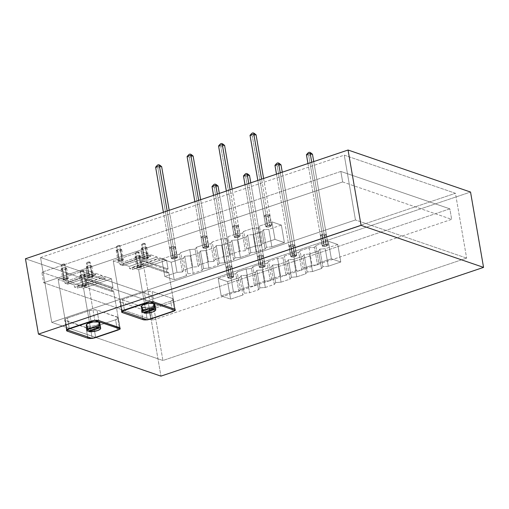 <?xml version="1.0" encoding="UTF-8"?>
<svg xmlns="http://www.w3.org/2000/svg" width="509" height="509" viewBox="0 0 509 509"><rect width="100%" height="100%" fill="white"/><g stroke="black" fill="none" stroke-linecap="round" stroke-linejoin="round"><path stroke-width="0.38" stroke-dasharray="2.54 1.91" d="M147.934 300.794L470.539 192.046L147.934 300.794L25.45 258.769L147.934 300.794L160.946 376.132L147.934 300.794M40.548 257.529L344.262 155.143L455.44 193.286L151.72 295.672L40.548 257.529L51.74 322.356L162.918 360.499L151.72 295.672L40.548 257.529L344.262 155.143L355.46 219.971L51.74 322.356L40.548 257.529M466.638 258.114L355.46 219.971L344.262 155.143L455.44 193.286L466.638 258.114L455.44 193.286L151.72 295.672L162.918 360.499L466.638 258.114L355.46 219.971L51.74 322.356L162.918 360.499L466.638 258.114M120.595 302.091L119.85 301.582L119.959 300.902L122.554 299.445L144.27 292.128L148.577 291.256L152.07 291.485L172.608 298.529L173.359 299.037L173.245 299.718L170.655 301.175L148.933 308.499L144.632 309.364L141.139 309.141L120.595 302.091L122.185 311.285L120.595 302.091L141.139 309.141L142.724 318.335L141.139 309.141A5.764 1.68 170.2 0 0 148.933 308.499L150.709 318.761L148.933 308.499L170.655 301.175L172.424 311.438L170.655 301.175A5.764 1.68 170.2 0 0 173.41 299.19A5.764 1.68 170.2 0 0 172.608 298.529L174.428 309.039L172.608 298.529L152.07 291.485L153.89 301.996L152.07 291.485A5.764 1.68 170.2 0 0 144.27 292.128L146.089 302.639L144.27 292.128L122.554 299.445A5.764 1.68 170.2 0 0 119.8 301.43A5.764 1.68 170.2 0 0 120.595 302.091M115.575 319.741L93.86 327.064L87.548 327.961L64.77 320.148L65.833 318.717L67.474 318.01L89.196 310.694L93.497 309.822L96.99 310.051L118.279 317.603L118.171 318.284L115.575 319.741L117.35 330.01L115.575 319.741A5.764 1.68 170.2 0 0 118.33 317.762A5.764 1.68 170.2 0 0 117.534 317.094L119.348 327.611L117.534 317.094L96.99 310.051L98.81 320.562L96.99 310.051A5.764 1.68 170.2 0 0 89.196 310.694L91.009 321.204L89.196 310.694L67.474 318.01L69.294 328.528L67.474 318.01A5.764 1.68 170.2 0 0 64.719 319.996A5.764 1.68 170.2 0 0 65.521 320.657L67.105 329.851L65.521 320.657L86.059 327.707A5.764 1.68 170.2 0 0 93.86 327.064L95.628 337.327L93.86 327.064L115.575 319.741M87.643 336.901L86.059 327.707L87.643 336.901M124.374 309.956L122.554 299.445L124.374 309.956M173.811 247.934A2.787 0.814 170.2 0 0 175.141 246.973A2.787 0.814 170.2 0 0 170.979 246.967L172.799 257.478A2.787 0.814 -9.8 0 1 176.96 257.484A2.787 0.814 -9.8 0 1 175.624 258.445L173.811 247.934L175.115 246.897L173.066 246.541L170.184 247.304L169.726 247.667L170.038 248.246L173.811 247.934L175.624 258.445L176.935 257.414L173.811 257.21L172.004 257.815L171.488 258.508L172.57 258.884L175.624 258.445A2.787 0.814 -9.8 0 1 171.463 258.438A2.787 0.814 -9.8 0 1 172.799 257.478L170.979 246.967A2.787 0.814 170.2 0 0 169.65 247.921A2.787 0.814 170.2 0 0 173.811 247.934M205.28 237.321A2.787 0.814 170.2 0 0 206.616 236.367A2.787 0.814 170.2 0 0 202.455 236.354L204.274 246.865A2.787 0.814 -9.8 0 1 208.436 246.878A2.787 0.814 -9.8 0 1 207.099 247.838L205.28 237.321L206.59 236.291L204.542 235.934L201.659 236.698L201.15 237.391L202.232 237.76L205.28 237.321L207.099 247.838L208.404 246.801L205.28 246.598L203.479 247.209L202.964 247.902L205.012 248.258L207.099 247.838A2.787 0.814 -9.8 0 1 202.938 247.826A2.787 0.814 -9.8 0 1 204.274 246.865L202.455 236.354A2.787 0.814 170.2 0 0 201.119 237.315A2.787 0.814 170.2 0 0 205.28 237.321M236.755 226.715A2.787 0.814 170.2 0 0 238.091 225.754A2.787 0.814 170.2 0 0 233.93 225.742L235.743 236.259A2.787 0.814 -9.8 0 1 239.904 236.265A2.787 0.814 -9.8 0 1 238.575 237.226L236.755 226.715L238.066 225.678L236.011 225.322L233.135 226.085L232.619 226.779L232.982 227.027L236.755 226.715L238.575 237.226L239.879 236.195L236.755 235.991L234.948 236.596L234.439 237.289L235.521 237.665L238.575 237.226A2.787 0.814 -9.8 0 1 234.414 237.219A2.787 0.814 -9.8 0 1 235.743 236.259L233.93 225.742A2.787 0.814 170.2 0 0 232.594 226.702A2.787 0.814 170.2 0 0 236.755 226.715M268.23 216.102A2.787 0.814 170.2 0 0 269.566 215.148A2.787 0.814 170.2 0 0 265.405 215.135L267.219 225.646A2.787 0.814 -9.8 0 1 271.38 225.659A2.787 0.814 -9.8 0 1 270.044 226.62L268.23 216.102L269.541 215.072L267.486 214.715L264.61 215.479L264.095 216.172L265.176 216.541L268.23 216.102L270.044 226.62L271.354 225.582L268.23 225.379L266.423 225.99L265.908 226.683L267.963 227.039L270.044 226.62A2.787 0.814 -9.8 0 1 265.883 226.607A2.787 0.814 -9.8 0 1 267.219 225.646L265.405 215.135A2.787 0.814 170.2 0 0 264.069 216.096A2.787 0.814 170.2 0 0 268.23 216.102M230.342 267.327A2.787 0.814 170.2 0 0 231.671 266.366A2.787 0.814 170.2 0 0 227.51 266.36L229.33 276.871A2.787 0.814 -9.8 0 1 233.491 276.883A2.787 0.814 -9.8 0 1 232.155 277.844L230.342 267.327L231.646 266.296L229.597 265.94L226.715 266.703L226.206 267.39L227.288 267.766L230.342 267.327L232.155 277.844L233.466 276.807L230.342 276.603L228.535 277.214L228.019 277.908L230.074 278.264L232.155 277.844A2.787 0.814 -9.8 0 1 227.994 277.831A2.787 0.814 -9.8 0 1 229.33 276.871L227.51 266.36A2.787 0.814 170.2 0 0 226.181 267.32A2.787 0.814 170.2 0 0 230.342 267.327M261.811 256.721A2.787 0.814 170.2 0 0 263.147 255.76A2.787 0.814 170.2 0 0 258.986 255.747L260.805 266.264A2.787 0.814 -9.8 0 1 264.966 266.271A2.787 0.814 -9.8 0 1 263.63 267.231L261.811 256.721L263.121 255.683L261.072 255.327L258.19 256.091L257.675 256.784L258.038 257.032L261.811 256.721L263.63 267.231L264.934 266.194L261.811 265.997L260.004 266.601L259.495 267.295L260.576 267.67L263.63 267.231A2.787 0.814 -9.8 0 1 259.469 267.219A2.787 0.814 -9.8 0 1 260.805 266.264L258.986 255.747A2.787 0.814 170.2 0 0 257.649 256.708A2.787 0.814 170.2 0 0 261.811 256.721M293.286 246.108A2.787 0.814 170.2 0 0 294.622 245.147A2.787 0.814 170.2 0 0 290.461 245.141L292.274 255.652A2.787 0.814 -9.8 0 1 296.435 255.664A2.787 0.814 -9.8 0 1 295.105 256.625L293.286 246.108L294.596 245.077L292.541 244.721L289.666 245.478L289.15 246.171L290.232 246.547L293.286 246.108L295.105 256.625L296.41 255.588L293.286 255.384L291.479 255.995L290.97 256.689L293.019 257.045L295.105 256.625A2.787 0.814 -9.8 0 1 290.944 256.612A2.787 0.814 -9.8 0 1 292.274 255.652L290.461 245.141A2.787 0.814 170.2 0 0 289.125 246.101A2.787 0.814 170.2 0 0 293.286 246.108M324.761 235.502A2.787 0.814 170.2 0 0 326.097 234.541A2.787 0.814 170.2 0 0 321.936 234.528L323.749 245.045A2.787 0.814 -9.8 0 1 327.911 245.052A2.787 0.814 -9.8 0 1 326.574 246.012L324.761 235.502L326.065 234.464L324.017 234.108L321.141 234.872L320.676 235.234L320.988 235.813L324.761 235.502L326.574 246.012L327.885 244.975L324.761 244.772L322.954 245.383L322.439 246.076L324.494 246.432L326.574 246.012A2.787 0.814 -9.8 0 1 322.413 246A2.787 0.814 -9.8 0 1 323.749 245.045L321.936 234.528A2.787 0.814 170.2 0 0 320.6 235.489A2.787 0.814 170.2 0 0 324.761 235.502M145.51 248.5A2.787 0.814 170.2 0 0 146.846 247.539A2.787 0.814 170.2 0 0 142.685 247.533L144.499 258.044A2.787 0.814 -9.8 0 1 148.66 258.057A2.787 0.814 -9.8 0 1 147.33 259.011L145.51 248.5L146.821 247.469L144.766 247.113L141.89 247.87L141.375 248.564L142.456 248.939L145.51 248.5L147.33 259.011L148.634 257.98L145.51 257.777L143.703 258.387L143.194 259.081L144.276 259.45L147.33 259.011A2.787 0.814 -9.8 0 1 143.169 259.005A2.787 0.814 -9.8 0 1 144.499 258.044L142.685 247.533A2.787 0.814 170.2 0 0 141.349 248.494A2.787 0.814 170.2 0 0 145.51 248.5M139.199 257.039A2.787 0.814 170.2 0 0 140.529 256.078A2.787 0.814 170.2 0 0 136.367 256.072L138.187 266.582A2.787 0.814 -9.8 0 1 142.348 266.589A2.787 0.814 -9.8 0 1 141.012 267.549L139.199 257.039L140.503 256.002L138.454 255.645L135.572 256.409L135.114 256.771L135.419 257.35L139.199 257.039L141.012 267.549L142.323 266.519L139.199 266.315L137.392 266.92L136.876 267.613L137.958 267.988L141.012 267.549A2.787 0.814 -9.8 0 1 136.851 267.543A2.787 0.814 -9.8 0 1 138.187 266.582L136.367 256.072A2.787 0.814 170.2 0 0 135.038 257.026A2.787 0.814 170.2 0 0 139.199 257.039M120.353 250.574A2.787 0.814 170.2 0 0 121.689 249.614A2.787 0.814 170.2 0 0 117.528 249.601L119.341 260.118A2.787 0.814 -9.8 0 1 123.502 260.124A2.787 0.814 -9.8 0 1 122.166 261.085L120.353 250.574L121.664 249.537L119.609 249.181L116.733 249.944L116.268 250.307L116.58 250.886L120.353 250.574L122.166 261.085L123.477 260.054L120.353 259.851L118.546 260.455L118.031 261.149L119.112 261.524L122.166 261.085A2.787 0.814 -9.8 0 1 118.005 261.072A2.787 0.814 -9.8 0 1 119.341 260.118L117.528 249.601A2.787 0.814 170.2 0 0 116.192 250.562A2.787 0.814 170.2 0 0 120.353 250.574M90.43 267.066A2.787 0.814 170.2 0 0 91.766 266.105A2.787 0.814 170.2 0 0 87.605 266.099L89.425 276.61A2.787 0.814 -9.8 0 1 93.586 276.622A2.787 0.814 -9.8 0 1 92.25 277.583L90.43 267.066L91.741 266.035L89.692 265.679L86.81 266.442L86.295 267.13L87.376 267.505L90.43 267.066L92.25 277.583L93.554 276.546L90.43 276.342L88.623 276.953L88.114 277.647L90.163 278.003L92.25 277.583A2.787 0.814 -9.8 0 1 88.089 277.57A2.787 0.814 -9.8 0 1 89.425 276.61L87.605 266.099A2.787 0.814 170.2 0 0 86.269 267.06A2.787 0.814 170.2 0 0 90.43 267.066M84.119 275.604A2.787 0.814 170.2 0 0 85.455 274.644A2.787 0.814 170.2 0 0 81.294 274.637L83.107 285.148A2.787 0.814 -9.8 0 1 87.268 285.161A2.787 0.814 -9.8 0 1 85.932 286.115L84.119 275.604L85.423 274.574L83.374 274.217L80.498 274.975L79.983 275.668L81.065 276.043L84.119 275.604L85.932 286.115L87.243 285.085L84.119 284.881L82.312 285.492L81.796 286.185L82.878 286.554L85.932 286.115A2.787 0.814 -9.8 0 1 81.771 286.109A2.787 0.814 -9.8 0 1 83.107 285.148L81.294 274.637A2.787 0.814 170.2 0 0 79.958 275.598A2.787 0.814 170.2 0 0 84.119 275.604M65.273 269.14A2.787 0.814 170.2 0 0 66.609 268.179A2.787 0.814 170.2 0 0 62.448 268.173L64.261 278.684A2.787 0.814 -9.8 0 1 68.422 278.69A2.787 0.814 -9.8 0 1 67.093 279.651L65.273 269.14L66.584 268.103L64.528 267.747L61.653 268.51L61.137 269.204L62.219 269.579L65.273 269.14L67.093 279.651L68.397 278.62L65.273 278.417L63.466 279.027L62.957 279.715L64.039 280.09L67.093 279.651A2.787 0.814 -9.8 0 1 62.931 279.645A2.787 0.814 -9.8 0 1 64.261 278.684L62.448 268.173A2.787 0.814 170.2 0 0 61.112 269.127A2.787 0.814 170.2 0 0 65.273 269.14M342.659 181.955L451.668 219.354L449.848 208.843L340.839 171.444L342.659 181.955L340.839 171.444L41.84 272.232L150.849 309.631L449.848 208.843L451.668 219.354L152.668 320.148L150.849 309.631L152.668 320.148L43.659 282.743L41.84 272.232L43.659 282.743L342.659 181.955L451.668 219.354L152.668 320.148L43.659 282.743L342.659 181.955M340.839 171.444L449.848 208.843L150.849 309.631L41.84 272.232L340.839 171.444M141.349 306.615A6.833 1.991 170.2 0 0 142.297 307.404L142.864 310.706A6.833 1.991 -9.8 0 0 143.703 310.91L153.915 307.468L143.703 310.91L143.926 312.208L143.703 310.91A6.833 1.991 -9.8 0 1 142.864 310.706L142.8 310.337M154.615 304.916L152.605 306.24L149.067 307.296L145.192 307.735L142.297 307.404A6.833 1.991 170.2 0 0 150.04 307.08A6.833 1.991 170.2 0 0 154.812 304.287M144.416 259.03L141.903 244.454A1.769 0.515 170.2 0 0 143.901 244.365A1.769 0.515 170.2 0 0 145.135 243.646A1.769 0.515 170.2 0 0 144.893 243.442L147.406 258.025A1.769 0.515 -9.8 0 1 147.655 258.228A1.769 0.515 -9.8 0 1 146.42 258.947A1.769 0.515 -9.8 0 1 144.416 259.03L146.166 259.005L147.635 258.178L145.657 258.05L144.225 258.667L144.416 259.03A1.769 0.515 -9.8 0 1 144.174 258.827A1.769 0.515 -9.8 0 1 145.409 258.108A1.769 0.515 -9.8 0 1 147.406 258.025L144.893 243.442A1.769 0.515 170.2 0 0 142.889 243.525A1.769 0.515 170.2 0 0 141.655 244.25A1.769 0.515 170.2 0 0 141.903 244.454L144.416 259.03M138.104 267.569L135.585 252.986A1.769 0.515 170.2 0 0 137.589 252.903A1.769 0.515 170.2 0 0 138.823 252.184A1.769 0.515 170.2 0 0 138.575 251.98L141.095 266.563A1.769 0.515 -9.8 0 1 141.337 266.767A1.769 0.515 -9.8 0 1 140.102 267.486A1.769 0.515 -9.8 0 1 138.104 267.569L139.854 267.543L141.324 266.716L139.345 266.589L137.907 267.206L138.104 267.569A1.769 0.515 -9.8 0 1 137.856 267.365A1.769 0.515 -9.8 0 1 139.091 266.646A1.769 0.515 -9.8 0 1 141.095 266.563L138.575 251.98A1.769 0.515 170.2 0 0 136.571 252.063A1.769 0.515 170.2 0 0 135.337 252.782A1.769 0.515 170.2 0 0 135.585 252.986L138.104 267.569M119.259 261.104L116.739 246.521A1.769 0.515 170.2 0 0 118.743 246.439A1.769 0.515 170.2 0 0 119.978 245.72A1.769 0.515 170.2 0 0 119.73 245.516L122.249 260.099A1.769 0.515 -9.8 0 1 122.497 260.303A1.769 0.515 -9.8 0 1 121.263 261.022A1.769 0.515 -9.8 0 1 119.259 261.104L121.008 261.079L122.478 260.252L120.499 260.124L119.354 260.513L119.259 261.104A1.769 0.515 -9.8 0 1 119.017 260.901A1.769 0.515 -9.8 0 1 120.251 260.182A1.769 0.515 -9.8 0 1 122.249 260.099L119.73 245.516A1.769 0.515 170.2 0 0 117.732 245.599A1.769 0.515 170.2 0 0 116.497 246.318A1.769 0.515 170.2 0 0 116.739 246.521L119.259 261.104M157.16 256.981L129.229 266.398L122.631 264.133L150.562 254.716L157.16 256.981L157.535 259.157L160.36 260.131L159.985 257.948L166.558 260.207L168.072 268.968L142.679 260.252L141.165 251.497L147.737 253.749L119.806 263.166L113.233 260.907L141.165 251.497L147.737 253.749L147.992 255.225L150.817 256.199L150.562 254.716L157.16 256.981L129.229 266.398L122.631 264.133L122.885 265.615L120.06 264.642L119.806 263.166L113.233 260.907L141.165 251.497L142.679 260.252L141.108 260.786L141.712 264.292L143.283 263.757L149.85 301.78L143.283 263.757L168.676 272.468L167.098 273.002L166.494 269.496L168.072 268.968L166.558 260.207L138.626 269.624L132.054 267.365L159.985 257.948L166.558 260.207L138.626 269.624L132.054 267.365L132.429 269.547L129.604 268.574L129.229 266.398L129.604 268.574L157.535 259.157L157.16 256.981M141.349 306.412L141.413 306.8M121.918 311.196L113.233 260.907L121.918 311.196M147.311 319.906L138.626 269.624L147.311 319.906M175.242 310.49L168.676 272.468L175.242 310.49M142.367 310.484L142.736 312.609L142.367 310.484L153.775 306.641L142.367 310.484A6.833 1.991 -9.8 0 0 142.864 310.706A6.833 1.991 -9.8 0 1 142.367 310.484M141.712 264.292L141.108 260.786L166.494 269.496L167.098 273.002L141.712 264.292L167.098 273.002L168.676 272.468L143.283 263.757L141.712 264.292M141.108 260.786L142.679 260.252L168.072 268.968L166.494 269.496L141.108 260.786M147.992 255.225L147.737 253.749L119.806 263.166L120.06 264.642L147.992 255.225L120.06 264.642L122.885 265.615L150.817 256.199L147.992 255.225M150.562 254.716L150.817 256.199L122.885 265.615L122.631 264.133L150.562 254.716M160.36 260.131L157.535 259.157L129.604 268.574L132.429 269.547L160.36 260.131L132.429 269.547L132.054 267.365L159.985 257.948L160.36 260.131M144.893 243.442L142.501 243.639L141.674 244.295L144.289 244.256L145.084 243.811L144.893 243.442M138.575 251.98L136.826 252.006L135.356 252.833L137.977 252.795L138.772 252.343L138.575 251.98M119.73 245.516L117.98 245.542L116.51 246.369L118.489 246.496L119.927 245.879L119.73 245.516M86.269 325.181A6.833 1.991 170.2 0 0 87.217 325.97L87.79 329.278A6.833 1.991 -9.8 0 0 88.623 329.476L98.841 326.034L88.623 329.476L88.846 330.774L88.623 329.476A6.833 1.991 -9.8 0 1 87.79 329.278L87.726 328.903M99.535 323.482L97.524 324.806L93.987 325.862L90.112 326.301L87.217 325.97A6.833 1.991 170.2 0 0 94.96 325.645A6.833 1.991 170.2 0 0 99.732 322.859M89.342 277.602L86.823 263.019A1.769 0.515 170.2 0 0 88.82 262.937A1.769 0.515 170.2 0 0 90.055 262.211A1.769 0.515 170.2 0 0 89.813 262.008L92.333 276.591A1.769 0.515 -9.8 0 1 92.574 276.794A1.769 0.515 -9.8 0 1 91.34 277.513A1.769 0.515 -9.8 0 1 89.342 277.602L91.728 277.405L92.562 276.75L90.583 276.616L89.145 277.233L89.342 277.602A1.769 0.515 -9.8 0 1 89.094 277.399A1.769 0.515 -9.8 0 1 90.328 276.673A1.769 0.515 -9.8 0 1 92.333 276.591L89.813 262.008A1.769 0.515 170.2 0 0 87.809 262.097A1.769 0.515 170.2 0 0 86.575 262.816A1.769 0.515 170.2 0 0 86.823 263.019L89.342 277.602M83.024 286.134L80.505 271.558A1.769 0.515 170.2 0 0 82.509 271.469A1.769 0.515 170.2 0 0 83.743 270.75A1.769 0.515 170.2 0 0 83.495 270.546L86.015 285.129A1.769 0.515 -9.8 0 1 86.263 285.333A1.769 0.515 -9.8 0 1 85.028 286.052A1.769 0.515 -9.8 0 1 83.024 286.134L84.774 286.109L86.244 285.282L84.265 285.155L82.827 285.772L83.024 286.134A1.769 0.515 -9.8 0 1 82.782 285.931A1.769 0.515 -9.8 0 1 84.01 285.212A1.769 0.515 -9.8 0 1 86.015 285.129L83.495 270.546A1.769 0.515 170.2 0 0 81.497 270.629A1.769 0.515 170.2 0 0 80.263 271.354A1.769 0.515 170.2 0 0 80.505 271.558L83.024 286.134M64.179 279.67L61.665 265.094A1.769 0.515 170.2 0 0 63.663 265.004A1.769 0.515 170.2 0 0 64.897 264.286A1.769 0.515 170.2 0 0 64.656 264.082L67.169 278.665A1.769 0.515 -9.8 0 1 67.417 278.868A1.769 0.515 -9.8 0 1 66.183 279.587A1.769 0.515 -9.8 0 1 64.179 279.67L65.935 279.645L67.398 278.817L65.419 278.69L63.988 279.307L64.179 279.67A1.769 0.515 -9.8 0 1 63.937 279.466A1.769 0.515 -9.8 0 1 65.171 278.747A1.769 0.515 -9.8 0 1 67.169 278.665L64.656 264.082A1.769 0.515 170.2 0 0 62.652 264.165A1.769 0.515 170.2 0 0 61.417 264.89A1.769 0.515 170.2 0 0 61.665 265.094L64.179 279.67M102.08 275.547L74.149 284.964L67.551 282.699L95.482 273.282L102.08 275.547L102.455 277.729L105.28 278.697L104.905 276.521L111.477 278.773L112.992 287.534L87.599 278.824L86.085 270.063L92.657 272.315L64.726 281.731L58.153 279.479L86.085 270.063L92.657 272.315L92.912 273.797L95.743 274.765L95.482 273.282L102.08 275.547L74.149 284.964L67.551 282.699L67.805 284.181L64.98 283.214L64.726 281.731L58.153 279.479L86.085 270.063L87.599 278.824L86.027 279.352L86.632 282.858L88.203 282.323L94.769 320.346L88.203 282.323L113.596 291.04L112.025 291.568L111.42 288.062L112.992 287.534L111.477 278.773L83.546 288.189L76.974 285.931L104.905 276.521L111.477 278.773L83.546 288.189L76.974 285.931L77.349 288.113L74.524 287.14L74.149 284.964L74.524 287.14L102.455 277.729L102.08 275.547M86.269 324.977L86.333 325.366M66.838 329.762L58.153 279.479L66.838 329.762M92.231 338.472L83.546 288.189L92.231 338.472M120.162 329.056L113.596 291.04L120.162 329.056M87.293 329.049L87.656 331.174L87.293 329.049L98.695 325.206L87.293 329.049A6.833 1.991 -9.8 0 0 87.79 329.278A6.833 1.991 -9.8 0 1 87.293 329.049M86.632 282.858L86.027 279.352L111.42 288.062L112.025 291.568L86.632 282.858L112.025 291.568L113.596 291.04L88.203 282.323L86.632 282.858M86.027 279.352L87.599 278.824L112.992 287.534L111.42 288.062L86.027 279.352M92.912 273.797L92.657 272.315L64.726 281.731L64.98 283.214L92.912 273.797L64.98 283.214L67.805 284.181L95.743 274.765L92.912 273.797M95.482 273.282L95.743 274.765L67.805 284.181L67.551 282.699L95.482 273.282M105.28 278.697L102.455 277.729L74.524 287.14L77.349 288.113L105.28 278.697L77.349 288.113L76.974 285.931L104.905 276.521L105.28 278.697M89.813 262.008L87.421 262.205L86.594 262.86L88.572 262.994L89.718 262.606L89.813 262.008M83.495 270.546L81.109 270.743L80.276 271.399L82.897 271.361L83.692 270.915L83.495 270.546M64.656 264.082L62.906 264.107L61.436 264.934L64.051 264.896L64.847 264.445L64.656 264.082M246.56 275.235L241.158 275.681L239.803 277.513L227.599 281.623L218.183 278.391L230.386 274.281L235.782 273.836L237.137 272.003L246.121 268.975L251.522 268.529L252.878 266.697L261.855 263.668L267.257 263.223L268.612 261.391L277.596 258.368L282.991 257.923L284.353 256.091L293.33 253.062L298.732 252.617L300.087 250.784L309.065 247.756L314.467 247.31L315.822 245.478L328.337 241.26L337.76 244.492L325.245 248.71L319.843 249.156L318.488 250.988L309.51 254.016L304.108 254.462L302.753 256.294L293.769 259.323L288.374 259.768L287.012 261.601L278.035 264.623L272.633 265.068L271.278 266.901L262.3 269.929L256.899 270.374L255.543 272.207L246.56 275.235L249.588 292.758L258.566 289.729L255.543 272.207L246.56 275.235L249.588 292.758L244.186 293.203L242.831 295.035L239.803 277.513L227.599 281.623L230.628 299.146L242.831 295.035L230.628 299.146L221.205 295.914L233.408 291.803L238.81 291.358L240.165 289.526L249.149 286.497L254.545 286.052L255.9 284.219L264.884 281.191L270.285 280.745L271.641 278.913L280.618 275.884L286.02 275.439L287.375 273.607L296.359 270.584L301.761 270.139L303.116 268.307L312.093 265.278L317.495 264.833L318.85 263L331.365 258.782L340.788 262.014L328.273 266.232L322.871 266.678L321.516 268.51L312.532 271.539L307.137 271.984L305.775 273.817L296.798 276.839L291.396 277.284L290.041 279.117L281.063 282.145L275.662 282.59L274.306 284.423L265.323 287.451L259.921 287.897L258.566 289.729L249.588 292.758L244.186 293.203L242.831 295.035L239.803 277.513L241.158 275.681L244.186 293.203L241.158 275.681L246.56 275.235M324.424 246.553L328.197 245.281L325.938 244.505L322.159 245.777L324.424 246.553L328.197 245.281L325.938 244.505L311.731 162.263L325.938 244.505L322.159 245.777L324.424 246.553L308.683 155.442L324.424 246.553M292.949 257.166L296.728 255.887L294.463 255.111L290.69 256.39L292.949 257.166L296.728 255.887L294.463 255.111L280.262 172.875L294.463 255.111L290.69 256.39L292.949 257.166L277.214 166.055L292.949 257.166M265.253 266.5L262.994 265.723L259.215 266.996L261.473 267.772L265.253 266.5L250.797 182.807L265.253 266.5L262.994 265.723L259.215 266.996L245.007 184.761L259.215 266.996L261.473 267.772L245.739 176.661L249.512 175.389L245.739 176.661L243.474 175.885L245.739 176.661L261.473 267.772L265.253 266.5M233.777 277.106L231.519 276.336L227.739 277.609L230.004 278.385L233.777 277.106L219.322 193.42L233.777 277.106L231.519 276.336L227.739 277.609L213.538 195.367L227.739 277.609L230.004 278.385L214.264 187.274L218.043 186.001L214.264 187.274L212.005 186.498L214.264 187.274L230.004 278.385L233.777 277.106M265.323 287.451L274.306 284.423L271.278 266.901L262.3 269.929L265.323 287.451L259.921 287.897L258.566 289.729L255.543 272.207L256.899 270.374L259.921 287.897L256.899 270.374L262.3 269.929L265.323 287.451M281.063 282.145L290.041 279.117L287.012 261.601L278.035 264.623L281.063 282.145L275.662 282.59L274.306 284.423L271.278 266.901L272.633 265.068L275.662 282.59L272.633 265.068L278.035 264.623L281.063 282.145M296.798 276.839L305.775 273.817L302.753 256.294L293.769 259.323L296.798 276.839L291.396 277.284L290.041 279.117L287.012 261.601L288.374 259.768L291.396 277.284L288.374 259.768L293.769 259.323L296.798 276.839M312.532 271.539L321.516 268.51L318.488 250.988L309.51 254.016L312.532 271.539L307.137 271.984L305.775 273.817L302.753 256.294L304.108 254.462L307.137 271.984L304.108 254.462L309.51 254.016L312.532 271.539M246.121 268.975L249.149 286.497L240.165 289.526L237.137 272.003L246.121 268.975L251.522 268.529L252.878 266.697L261.855 263.668L264.884 281.191L255.9 284.219L252.878 266.697L255.9 284.219L254.545 286.052L251.522 268.529L254.545 286.052L249.149 286.497L246.121 268.975M277.596 258.368L280.618 275.884L271.641 278.913L268.612 261.391L277.596 258.368L282.991 257.923L284.353 256.091L293.33 253.062L296.359 270.584L287.375 273.607L284.353 256.091L287.375 273.607L286.02 275.439L282.991 257.923L286.02 275.439L280.618 275.884L277.596 258.368M309.065 247.756L312.093 265.278L303.116 268.307L300.087 250.784L309.065 247.756L314.467 247.31L315.822 245.478L328.337 241.26L331.365 258.782L318.85 263L315.822 245.478L318.85 263L317.495 264.833L314.467 247.31L317.495 264.833L312.093 265.278L309.065 247.756M328.273 266.232L340.788 262.014L337.76 244.492L325.245 248.71L328.273 266.232L322.871 266.678L321.516 268.51L318.488 250.988L319.843 249.156L322.871 266.678L319.843 249.156L325.245 248.71L328.273 266.232M337.76 244.492L340.788 262.014L331.365 258.782L328.337 241.26L337.76 244.492M221.205 295.914L218.183 278.391L230.386 274.281L233.408 291.803L221.205 295.914L230.628 299.146L227.599 281.623L218.183 278.391L221.205 295.914M301.761 270.139L298.732 252.617L300.087 250.784L303.116 268.307L301.761 270.139L296.359 270.584L293.33 253.062L298.732 252.617L301.761 270.139M270.285 280.745L267.257 263.223L268.612 261.391L271.641 278.913L270.285 280.745L264.884 281.191L261.855 263.668L267.257 263.223L270.285 280.745M238.81 291.358L235.782 273.836L237.137 272.003L240.165 289.526L238.81 291.358L233.408 291.803L230.386 274.281L235.782 273.836L238.81 291.358M313.741 161.588L328.197 245.281L313.741 161.588M312.462 154.17L308.683 155.442L306.424 154.666L308.683 155.442L312.462 154.17M307.958 163.542L322.159 245.777L307.958 163.542M282.272 172.195L296.728 255.887L282.272 172.195M280.987 164.782L277.214 166.055L274.949 165.279L277.214 166.055L280.987 164.782M276.482 174.148L290.69 256.39L276.482 174.148M248.786 183.482L262.994 265.723L248.786 183.482M217.311 194.094L231.519 276.336L217.311 194.094M190.162 255.836L184.761 256.281L183.405 258.114L171.202 262.224L161.779 258.992L173.983 254.882L179.384 254.436L180.74 252.604L189.717 249.575L195.119 249.13L196.474 247.298L205.458 244.269L210.86 243.824L212.215 241.991L221.192 238.963L226.594 238.517L227.949 236.685L236.933 233.663L242.329 233.217L243.684 231.385L252.668 228.356L258.069 227.911L259.425 226.079L271.94 221.86L281.356 225.093L268.847 229.311L263.446 229.756L262.09 231.589L253.107 234.617L247.705 235.063L246.35 236.895L237.372 239.917L231.97 240.363L230.615 242.195L221.638 245.223L216.236 245.669L214.881 247.501L205.897 250.53L200.495 250.975L199.14 252.808L190.162 255.836L193.185 273.352L202.168 270.33L199.14 252.808L190.162 255.836L193.185 273.352L187.789 273.797L186.434 275.63L183.405 258.114L171.202 262.224L174.231 279.746L186.434 275.63L174.231 279.746L164.808 276.514L177.011 272.398L182.413 271.952L183.768 270.12L192.746 267.098L198.147 266.652L199.503 264.82L208.48 261.791L213.882 261.346L215.237 259.514L224.221 256.485L229.623 256.04L230.978 254.207L239.955 251.179L245.357 250.733L246.712 248.901L255.696 245.879L261.092 245.433L262.447 243.601L274.962 239.383L284.385 242.615L271.87 246.833L266.468 247.279L265.113 249.111L256.135 252.133L250.733 252.579L249.378 254.411L240.401 257.439L234.999 257.885L233.644 259.717L224.66 262.746L219.258 263.191L217.903 265.024L208.925 268.052L203.524 268.498L202.168 270.33L193.185 273.352L187.789 273.797L186.434 275.63L183.405 258.114L184.761 256.281L187.789 273.797L184.761 256.281L190.162 255.836M268.02 227.154L271.8 225.881L269.541 225.105L265.762 226.378L268.02 227.154L271.8 225.881L269.541 225.105L261.601 179.162L269.541 225.105L265.762 226.378L268.02 227.154L252.286 136.043L268.02 227.154M236.551 237.76L240.324 236.488L238.066 235.712L234.286 236.984L236.551 237.76L240.324 236.488L238.066 235.712L230.132 189.774L238.066 235.712L234.286 236.984L236.551 237.76L220.811 146.656L236.551 237.76M208.849 247.1L206.59 246.324L202.811 247.597L205.076 248.373L208.849 247.1L200.667 199.706L208.849 247.1L206.59 246.324L202.811 247.597L194.877 201.659L202.811 247.597L205.076 248.373L189.335 157.262L193.115 155.989L189.335 157.262L187.077 156.486L189.335 157.262L205.076 248.373L208.849 247.1M177.38 257.707L175.115 256.93L171.342 258.203L173.601 258.979L177.38 257.707L169.192 210.319L177.38 257.707L175.115 256.93L171.342 258.203L163.408 212.266L171.342 258.203L173.601 258.979L157.866 167.875L161.639 166.602L157.866 167.875L155.601 167.098L157.866 167.875L173.601 258.979L177.38 257.707M208.925 268.052L217.903 265.024L214.881 247.501L205.897 250.53L208.925 268.052L203.524 268.498L202.168 270.33L199.14 252.808L200.495 250.975L203.524 268.498L200.495 250.975L205.897 250.53L208.925 268.052M224.66 262.746L233.644 259.717L230.615 242.195L221.638 245.223L224.66 262.746L219.258 263.191L217.903 265.024L214.881 247.501L216.236 245.669L219.258 263.191L216.236 245.669L221.638 245.223L224.66 262.746M240.401 257.439L249.378 254.411L246.35 236.895L237.372 239.917L240.401 257.439L234.999 257.885L233.644 259.717L230.615 242.195L231.97 240.363L234.999 257.885L231.97 240.363L237.372 239.917L240.401 257.439M256.135 252.133L265.113 249.111L262.09 231.589L253.107 234.617L256.135 252.133L250.733 252.579L249.378 254.411L246.35 236.895L247.705 235.063L250.733 252.579L247.705 235.063L253.107 234.617L256.135 252.133M189.717 249.575L192.746 267.098L183.768 270.12L180.74 252.604L189.717 249.575L195.119 249.13L196.474 247.298L205.458 244.269L208.48 261.791L199.503 264.82L196.474 247.298L199.503 264.82L198.147 266.652L195.119 249.13L198.147 266.652L192.746 267.098L189.717 249.575M221.192 238.963L224.221 256.485L215.237 259.514L212.215 241.991L221.192 238.963L226.594 238.517L227.949 236.685L236.933 233.663L239.955 251.179L230.978 254.207L227.949 236.685L230.978 254.207L229.623 256.04L226.594 238.517L229.623 256.04L224.221 256.485L221.192 238.963M252.668 228.356L255.696 245.879L246.712 248.901L243.684 231.385L252.668 228.356L258.069 227.911L259.425 226.079L271.94 221.86L274.962 239.383L262.447 243.601L259.425 226.079L262.447 243.601L261.092 245.433L258.069 227.911L261.092 245.433L255.696 245.879L252.668 228.356M271.87 246.833L284.385 242.615L281.356 225.093L268.847 229.311L271.87 246.833L266.468 247.279L265.113 249.111L262.09 231.589L263.446 229.756L266.468 247.279L263.446 229.756L268.847 229.311L271.87 246.833M281.356 225.093L284.385 242.615L274.962 239.383L271.94 221.86L281.356 225.093M164.808 276.514L161.779 258.992L173.983 254.882L177.011 272.398L164.808 276.514L174.231 279.746L171.202 262.224L161.779 258.992L164.808 276.514M245.357 250.733L242.329 233.217L243.684 231.385L246.712 248.901L245.357 250.733L239.955 251.179L236.933 233.663L242.329 233.217L245.357 250.733M213.882 261.346L210.86 243.824L212.215 241.991L215.237 259.514L213.882 261.346L208.48 261.791L205.458 244.269L210.86 243.824L213.882 261.346M182.413 271.952L179.384 254.436L180.74 252.604L183.768 270.12L182.413 271.952L177.011 272.398L173.983 254.882L179.384 254.436L182.413 271.952M263.611 178.487L271.8 225.881L263.611 178.487M256.059 134.77L252.286 136.043L250.021 135.267L252.286 136.043L256.059 134.77M257.828 180.441L265.762 226.378L257.828 180.441M232.142 189.093L240.324 236.488L232.142 189.093M224.59 145.377L220.811 146.656L218.552 145.879L220.811 146.656L224.59 145.377M226.352 191.047L234.286 236.984L226.352 191.047M198.656 200.381L206.59 246.324L198.656 200.381M167.181 210.993L175.115 256.93L167.181 210.993M120.149 328.273L118.33 317.762M66.533 330.506L64.719 319.996M121.613 311.941L119.8 301.43M175.23 309.707L173.41 299.19M175.141 246.973L176.96 257.484M206.616 236.367L208.436 246.878M238.091 225.754L239.904 236.265M269.566 215.148L271.38 225.659M231.671 266.366L233.491 276.883M263.147 255.76L264.966 266.271M294.622 245.147L296.435 255.664M326.097 234.541L327.911 245.052M146.846 247.539L148.66 258.057M140.529 256.078L142.348 266.589M121.689 249.614L123.502 260.124M91.766 266.105L93.586 276.622M85.455 274.644L87.268 285.161M66.609 268.179L68.422 278.69M61.112 269.127L62.931 279.645M79.958 275.598L81.771 286.109M86.269 267.06L88.089 277.57M116.192 250.562L118.005 261.072M135.038 257.026L136.851 267.543M141.349 248.494L143.169 259.005M320.6 235.489L322.413 246M289.125 246.101L290.944 256.612M257.649 256.708L259.469 267.219M226.181 267.32L227.994 277.831M264.069 216.096L265.883 226.607M232.594 226.702L234.414 237.219M201.119 237.315L202.938 247.826M169.65 247.921L171.463 258.438M147.655 258.228L145.135 243.646M141.337 266.767L138.823 252.184M122.497 260.303L119.978 245.72M119.017 260.901L116.497 246.318M137.856 267.365L135.337 252.782M144.174 258.827L141.655 244.25M92.574 276.794L90.055 262.211M86.263 285.333L83.743 270.75M67.417 278.868L64.897 264.286M63.937 279.466L61.417 264.89M82.782 285.931L80.263 271.354M89.094 277.399L86.575 262.816M310.032 153.451L310.401 153.463M278.557 164.063L278.926 164.076M247.081 174.67L247.457 174.682M215.612 185.282L215.981 185.295M253.628 134.052L254.004 134.064M222.153 144.664L222.528 144.671M190.684 155.27L191.053 155.283M159.209 165.883L159.584 165.889"/><path stroke-width="0.76" d="M470.539 192.046L348.054 150.021L25.45 258.769L38.461 334.114L160.946 376.132L483.55 267.384L361.066 225.36L38.461 334.114L25.45 258.769L348.054 150.021L361.066 225.36L348.054 150.021L470.539 192.046L483.55 267.384L470.539 192.046M38.461 334.114L160.946 376.132L483.55 267.384L361.066 225.36L38.461 334.114M150.753 319.009L146.446 319.881L142.953 319.652L122.415 312.602L121.67 312.093L121.778 311.413L124.374 309.956L146.089 302.639L150.39 301.767L153.89 301.996L174.428 309.039L175.172 309.548L175.064 310.229L172.468 311.686L150.753 319.009A5.764 1.68 -9.8 0 1 142.953 319.652L122.415 312.602A5.764 1.68 -9.8 0 1 121.613 311.941A5.764 1.68 -9.8 0 1 124.374 309.956L146.089 302.639A5.764 1.68 -9.8 0 1 153.89 301.996L174.428 309.039A5.764 1.68 -9.8 0 1 175.23 309.707A5.764 1.68 -9.8 0 1 172.468 311.686L150.753 319.009M117.388 330.258L95.673 337.575L91.365 338.447L87.872 338.218L67.334 331.174L66.59 330.665L66.698 329.978L69.294 328.528L91.009 321.204L95.317 320.333L98.81 320.562L120.092 328.12L119.036 329.552L117.388 330.258L95.673 337.575A5.764 1.68 -9.8 0 1 87.872 338.218L87.643 336.901L87.872 338.218L67.334 331.174A5.764 1.68 -9.8 0 1 66.533 330.506A5.764 1.68 -9.8 0 1 69.294 328.528L91.009 321.204A5.764 1.68 -9.8 0 1 98.81 320.562L119.348 327.611A5.764 1.68 -9.8 0 1 120.149 328.273A5.764 1.68 -9.8 0 1 117.388 330.258L117.388 330.258M67.105 329.851L67.334 331.174L67.105 329.851M122.185 311.285L122.415 312.602L122.185 311.285M142.724 318.335L142.953 319.652L142.724 318.335M144.066 313.035L143.926 312.208L144.066 313.035L145.886 313.169L152.477 312.074L155.353 310.579L155.754 309.841L155.385 309.217A6.833 1.991 -9.8 0 1 155.748 309.72A6.833 1.991 -9.8 0 1 151.631 312.335A6.833 1.991 -9.8 0 1 144.066 313.035L155.385 309.217L144.066 313.035M155.022 307.092L155.385 309.217L155.022 307.092L153.915 307.468L155.022 307.092A6.833 1.991 -9.8 0 0 154.431 306.812L153.864 303.504L154.431 306.812A6.833 1.991 -9.8 0 1 155.022 307.092M155.748 309.72L154.812 304.287A6.833 1.991 170.2 0 0 153.864 303.504L148.412 303.383L142.666 305.101L141.349 306.412L142.297 307.404L142.8 310.337M149.85 301.78L175.242 310.49L147.311 319.906L121.918 311.196L149.85 301.78L121.918 311.196L147.311 319.906L175.242 310.49L149.85 301.78M154.615 304.916L154.749 304.108L153.864 303.504A6.833 1.991 170.2 0 0 146.121 303.828A6.833 1.991 170.2 0 0 141.349 306.615L142.285 312.049A6.833 1.991 -9.8 0 1 146.522 309.402A6.833 1.991 -9.8 0 1 154.144 308.766L153.775 306.641A6.833 1.991 -9.8 0 1 154.431 306.812A6.833 1.991 -9.8 0 0 153.775 306.641L154.144 308.766L150.104 308.721L145.555 309.695L142.641 311.234L142.278 311.992L142.736 312.609A6.833 1.991 -9.8 0 1 142.285 312.049M142.736 312.609L154.144 308.766L142.736 312.609M88.992 331.601L88.846 330.774L88.992 331.601L90.806 331.734L97.404 330.64L100.273 329.145L100.68 328.407L100.311 327.79A6.833 1.991 -9.8 0 1 100.667 328.286A6.833 1.991 -9.8 0 1 96.551 330.901A6.833 1.991 -9.8 0 1 88.992 331.601L100.311 327.79L88.992 331.601M99.942 325.665L100.311 327.79L99.942 325.665L98.841 326.034L99.942 325.665A6.833 1.991 -9.8 0 0 99.357 325.378L98.784 322.07L99.357 325.378A6.833 1.991 -9.8 0 1 99.942 325.665M100.667 328.286L99.732 322.859A6.833 1.991 170.2 0 0 98.784 322.07L93.332 321.949L87.586 323.667L86.269 324.977L87.217 325.97L87.726 328.903M94.769 320.346L120.162 329.056L92.231 338.472L66.838 329.762L94.769 320.346L66.838 329.762L92.231 338.472L120.162 329.056L94.769 320.346M99.535 323.482L99.669 322.674L98.784 322.07A6.833 1.991 170.2 0 0 91.041 322.394A6.833 1.991 170.2 0 0 86.269 325.181L87.204 330.615A6.833 1.991 -9.8 0 1 91.448 327.968A6.833 1.991 -9.8 0 1 99.064 327.332L98.695 325.206A6.833 1.991 -9.8 0 1 99.357 325.378A6.833 1.991 -9.8 0 0 98.695 325.206L99.064 327.332L95.024 327.287L90.475 328.26L87.561 329.8L87.198 330.557L87.656 331.174A6.833 1.991 -9.8 0 1 87.204 330.615M87.656 331.174L99.064 327.332L87.656 331.174M311.731 162.263L310.204 153.394L312.462 154.17L313.741 161.588L312.462 154.17L310.204 153.394L311.731 162.263M306.424 154.666L307.958 163.542L306.424 154.666L310.204 153.394L306.424 154.666M280.262 172.875L278.728 164.006L280.987 164.782L282.272 172.195L280.987 164.782L278.728 164.006L280.262 172.875M274.949 165.279L276.482 174.148L274.949 165.279L278.728 164.006L274.949 165.279M247.253 174.612L243.474 175.885L247.253 174.612L248.786 183.482L247.253 174.612L249.512 175.389L247.253 174.612M245.007 184.761L243.474 175.885L245.007 184.761M250.797 182.807L249.512 175.389L250.797 182.807M215.778 185.225L212.005 186.498L215.778 185.225L217.311 194.094L215.778 185.225L218.043 186.001L215.778 185.225M213.538 195.367L212.005 186.498L213.538 195.367M219.322 193.42L218.043 186.001L219.322 193.42M261.601 179.162L253.8 133.994L256.059 134.77L263.611 178.487L256.059 134.77L253.8 133.994L261.601 179.162M250.021 135.267L257.828 180.441L250.021 135.267L253.8 133.994L250.021 135.267M230.132 189.774L222.325 144.607L224.59 145.377L232.142 189.093L224.59 145.377L222.325 144.607L230.132 189.774M218.552 145.879L226.352 191.047L218.552 145.879L222.325 144.607L218.552 145.879M190.856 155.213L187.077 156.486L190.856 155.213L198.656 200.381L190.856 155.213L193.115 155.989L190.856 155.213M194.877 201.659L187.077 156.486L194.877 201.659M200.667 199.706L193.115 155.989L200.667 199.706M159.381 165.826L155.601 167.098L159.381 165.826L167.181 210.993L159.381 165.826L161.639 166.602L159.381 165.826M163.408 212.266L155.601 167.098L163.408 212.266M169.192 210.319L161.639 166.602L169.192 210.319M306.596 154.609C308.848 151.854 309.294 151.453 312.259 154.1M275.121 165.221C277.373 162.46 277.819 162.059 280.79 164.712M243.646 175.828C245.898 173.073 246.343 172.672 249.315 175.319M212.177 186.44C214.429 183.679 214.868 183.278 217.839 185.931M250.193 135.209C252.445 132.448 252.89 132.047 255.862 134.7M218.724 145.822C220.976 143.061 221.415 142.66 224.386 145.313M187.248 156.428C189.501 153.667 189.946 153.273 192.911 155.919M155.773 167.041C158.025 164.28 158.471 163.879 161.442 166.532"/></g></svg>
